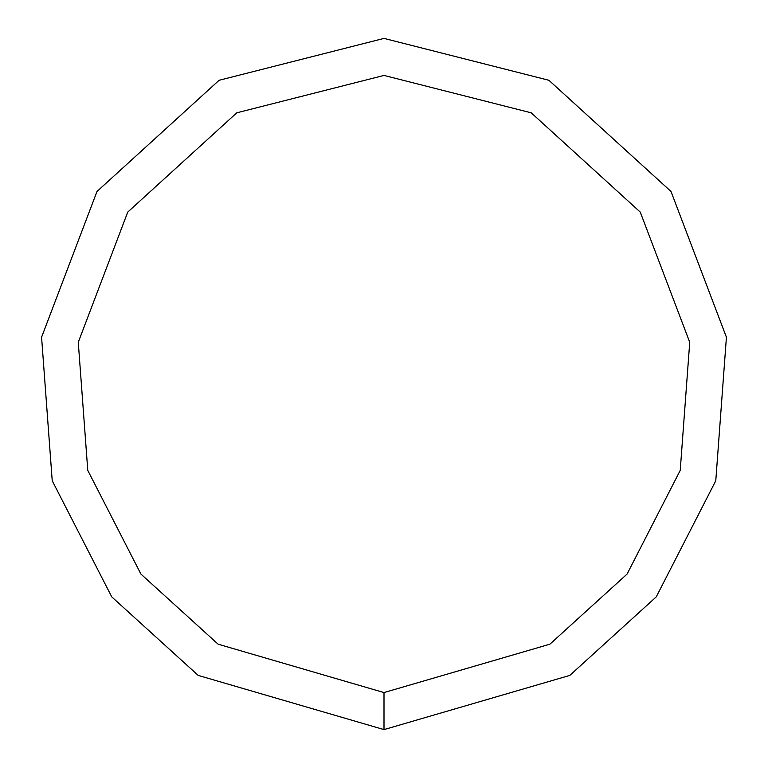 <?xml version="1.0" encoding="UTF-8"?>
<svg xmlns="http://www.w3.org/2000/svg" width="768" height="768" viewBox="0 0 768 768"><rect width="100%" height="100%" fill="white"/><g stroke="black" fill="none" stroke-linecap="round" stroke-linejoin="round"><path stroke-width="1.15" d="M384 729.6L569.798 675.408L656.256 596.87L715.776 480.768L726.422 337.238L671.002 191.472L548.909 80.285L384 38.4L219.091 80.285L96.998 191.472L41.578 337.238L52.224 480.768L111.744 596.87L198.202 675.408L384 729.6L384 692.573L549.888 644.189L627.082 574.07L680.227 470.4L689.731 342.25L640.253 212.093L531.235 112.819L384 75.427L236.765 112.819L127.747 212.093L78.269 342.25L87.773 470.4L140.918 574.07L218.112 644.189L384 692.573"/></g></svg>
